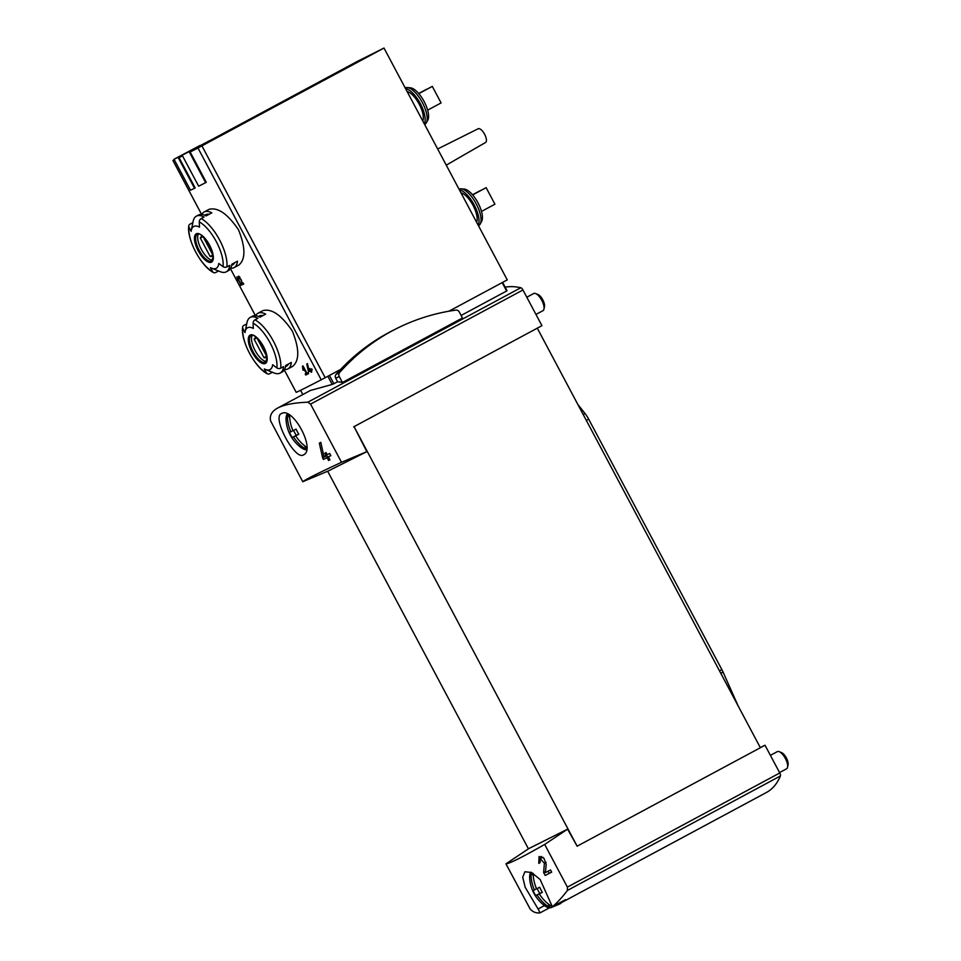 <?xml version="1.0" encoding="UTF-8"?>
<svg xmlns="http://www.w3.org/2000/svg" width="961" height="961" viewBox="0 0 961 961"><rect width="100%" height="100%" fill="white"/><g stroke="black" fill="none" stroke-linecap="round" stroke-linejoin="round"><path stroke-width="1.44" d="M538.1 909.01L540.106 912.854C536.274 913.322 532.971 912.073 530.196 909.082L505.942 863.843C509.45 863.639 522.364 857.176 544.683 844.431L567.374 887.111L567.434 890.427C562.065 897.49 557.032 902.92 552.335 906.728L540.178 879.567L531.601 872.528L524.946 871.747L522.712 877.225L525.211 887.351L538.1 909.01L544.479 905.574M540.25 858.666L544.406 863.29L543.614 872.48L545.199 875.459A168.547 1.742 -28 0 0 551.674 872.132L550.521 869.957A168.547 1.742 152 0 1 545.416 872.588L546.196 864.383L543.914 858.161L539.085 856.503L538.761 863.338A168.547 1.742 -28 0 0 540.034 862.69L540.25 858.666L542.893 857.248M281.453 413.566L281.357 413.614C271.699 417.218 295.087 460.968 303.52 454.853C316.049 449.748 292.793 406.287 281.453 413.566M353.66 426.84L537.283 328.181L760.367 747.73L577.141 846.185L354.068 426.636L366.838 451.646L341.503 462.301C318.175 473.148 305.262 479.623 302.751 481.725L270.594 420.858C269.464 415.5 271.831 411.224 277.681 408.053C284.048 404.665 294.102 402.719 307.832 402.191L310.571 404.113L522.952 289.982A3.123 1.225 -118.3 0 0 520.802 287.747A168.547 66.369 -118.3 0 0 505.162 287.207M341.503 462.301L310.571 404.113M327.028 457.604A168.547 1.742 -28 0 1 323.437 459.442L322.608 457.868L326.728 455.658L327.557 457.232L329.959 456.031L327.028 457.604L328.566 460.499A168.547 1.742 -28 0 0 329.923 459.802L328.386 456.907A168.547 1.742 -28 0 0 330.848 455.634L329.695 453.46A168.547 1.742 152 0 1 327.233 454.733L326.079 452.559A168.547 1.742 152 0 1 324.722 453.256L325.875 455.43A168.547 1.742 152 0 1 323.857 456.463L320.842 442.36A168.547 1.742 152 0 1 319.34 443.129L322.608 457.868M303.244 367.679L306.295 373.445A117.038 1.201 152 0 1 305.19 374.009L305.73 375.042A117.038 1.201 -28 0 0 308.601 373.577L308.049 372.544A117.038 1.201 152 0 1 306.871 373.144L303.027 365.913A117.038 1.201 152 0 1 302.451 366.201L302.943 369.997L303.568 370.297L303.808 367.378M237.607 278.402L240.67 284.156A117.038 1.201 152 0 1 240.262 284.348L240.815 285.381A117.038 1.201 -28 0 0 241.908 284.864L241.355 283.831A117.038 1.201 152 0 1 240.887 284.06L237.043 276.816A117.038 1.201 152 0 1 236.826 276.924L238.076 280.312L237.823 278.282M272.359 372.255L269.585 373.757A3.123 2.463 118.1 0 1 267.398 373.841A3.123 2.463 118.1 0 1 266.593 373.072A117.038 92.556 118.1 0 1 264.287 368.916A23.737 9.346 61.7 0 0 265.44 369.456A23.737 9.346 61.7 0 0 272.648 364.724A117.038 93.77 6.7 0 0 276.9 367.907A3.123 2.499 6.7 0 0 280.708 368.171L283.591 366.621A31.605 12.445 61.7 0 1 280.144 373.084L282.234 371.967A31.605 12.445 -118.3 0 0 285.681 365.504L291.363 362.441A31.605 12.445 61.7 0 1 287.916 368.916L292.649 366.369C299.556 360.567 299.448 348.807 292.348 331.065C281.501 315.112 271.675 308.301 262.858 310.631L257.992 313.238A31.605 12.445 61.7 0 1 258.125 313.178A31.605 12.445 61.7 0 1 265.668 314.127L259.987 317.178A31.605 12.445 -118.3 0 0 252.431 316.229A31.605 12.445 -118.3 0 0 252.311 316.289L250.22 317.418A31.605 12.445 61.7 0 1 250.353 317.346A31.605 12.445 61.7 0 1 257.896 318.295L255.013 319.845A3.123 2.463 118.1 0 0 253.115 323.16A117.038 92.556 118.1 0 0 253.344 328.434A23.737 9.346 61.7 0 0 247.674 327.713A23.737 9.346 61.7 0 0 245.139 331.677L246.977 322.62A31.605 12.445 61.7 0 1 250.22 317.418M218.507 270.99L215.732 272.48A3.123 2.463 118.1 0 1 213.546 272.576A3.123 2.463 118.1 0 1 212.753 271.795A117.038 92.556 118.1 0 1 210.435 267.639A23.737 9.346 61.7 0 0 211.588 268.191A23.737 9.346 61.7 0 0 218.796 263.458A117.038 93.77 6.7 0 0 223.06 266.629A3.123 2.499 6.7 0 0 226.868 266.906L229.751 265.356A31.605 12.445 61.7 0 1 226.291 271.819L228.382 270.69A31.605 12.445 -118.3 0 0 231.841 264.227L237.523 261.176A31.605 12.445 61.7 0 1 234.064 267.639L238.809 265.092C245.704 259.302 245.608 247.53 238.508 229.799C227.649 213.847 217.823 207.035 209.017 209.354L204.152 211.961A31.605 12.445 61.7 0 1 204.273 211.9A31.605 12.445 61.7 0 1 211.828 212.849L206.134 215.901A31.605 12.445 -118.3 0 0 198.591 214.952A31.605 12.445 -118.3 0 0 198.459 215.024L196.38 216.141A31.605 12.445 61.7 0 1 196.5 216.081A31.605 12.445 61.7 0 1 204.056 217.03L201.173 218.579A3.123 2.463 118.1 0 0 199.263 221.883A117.038 92.556 118.1 0 0 199.504 227.156A23.737 9.346 61.7 0 0 193.822 226.448A23.737 9.346 61.7 0 0 191.287 230.412L193.125 221.354A31.605 12.445 61.7 0 1 196.38 216.141M174.373 159.886A117.038 1.201 152 0 1 172.956 160.523L174.313 159.754M277.681 408.053L310.415 390.466L332.206 384.436L337.635 381.817A168.547 66.369 61.7 0 1 342.416 382.49L462.457 317.983L459.286 312.013A3.508 3.231 63.4 0 0 455.79 310.115A223.553 205.474 63.4 0 0 396.917 328.41L393.433 330.164A223.553 205.474 63.4 0 0 340.53 369.492L327.857 376.28A119.38 1.225 152 0 1 327.425 376.508L321.226 379.799A117.038 1.201 152 0 1 296.216 392.34L284.3 369.937M209.714 140.726L357.06 61.552L383.992 48.05L197.966 147.982A117.038 1.201 152 0 1 190.158 152.006L210.027 141.327L209.666 140.63L189.149 151.658A117.819 1.213 152 0 1 182.17 155.214L209.666 140.63M189.149 151.658L205.63 182.662L206.267 182.314L190.158 152.006M182.53 155.886A117.038 1.201 152 0 1 179.046 157.628L182.47 155.778M200.104 145.567L178.049 157.28L194.53 188.272L195.167 187.936L179.046 157.628M241.595 283.243L242.352 284.66A117.038 1.201 -28 0 0 243.722 283.988L243.169 282.954A117.038 1.201 152 0 1 242.088 283.483L241.391 280.156L238.604 276.083L239.277 278.882A117.038 1.201 -28 0 0 239.541 278.762C238.977 276.504 239.397 276.744 240.791 279.495L241.98 283.027M239.721 276.804L239.277 278.882M311.088 370.55L312.241 369.937A117.038 1.201 -28 0 1 311.088 370.55L311.82 371.931A117.038 1.201 -28 0 1 311.172 372.255L310.439 370.874A117.038 1.201 -28 0 1 308.709 371.763L308.313 371.018L310.079 370.069L310.475 370.814L311.616 370.261M312.253 369.949L311.7 368.916A117.038 1.201 152 0 1 310.535 369.517L309.983 368.483A117.038 1.201 152 0 1 309.346 368.808L309.886 369.841A117.038 1.201 152 0 1 308.925 370.345L307.496 363.618A117.038 1.201 152 0 1 306.775 363.991L308.313 371.018M544.683 844.431L567.579 829.163L528.826 848.587L505.942 863.843M302.751 481.725L328.097 471.058L366.838 451.646M561.296 902.715L766.446 792.477A168.547 66.369 -118.3 0 0 780.404 775.971A3.123 1.225 -118.3 0 0 779.767 772.98L765.004 745.219L760.283 747.574M760.355 747.718L765.004 745.219M577.141 846.185L567.579 829.163M536.875 328.386L541.932 325.671L522.952 289.982M528.442 848.839L327.665 471.238M461.112 315.46L506.639 291.003L502.183 282.618L449.015 311.184M506.903 290.63L502.603 282.39L448.955 311.196M340.53 369.492A223.553 205.474 63.4 0 0 336.122 374.297A3.508 3.231 63.4 0 0 335.749 378.274L337.635 381.817M226.291 271.819A31.605 12.445 61.7 0 1 220.153 271.651L211.588 268.191M213.546 272.576C201.113 266.461 186.674 239.337 188.764 225.895A3.123 2.499 6.7 0 1 190.038 224.153L192.861 222.64M201.822 214.447A31.605 12.445 61.7 0 1 204.152 211.961M234.064 267.639A31.605 12.445 61.7 0 1 230.712 268.215M188.764 225.895A3.123 2.499 6.7 0 0 188.957 227.048A117.038 93.77 6.7 0 0 191.143 231.349A23.737 9.346 61.7 0 1 191.287 230.412M280.144 373.084A31.605 12.445 61.7 0 1 274.005 372.928L265.44 369.456M267.398 373.841C254.965 367.739 240.526 340.602 242.604 327.172A3.123 2.499 6.7 0 1 243.89 325.431L246.713 323.905M255.662 315.713A31.605 12.445 61.7 0 1 257.992 313.238M287.916 368.916A31.605 12.445 61.7 0 1 284.564 369.48M242.604 327.172A3.123 2.499 6.7 0 0 242.809 328.326A117.038 93.77 6.7 0 0 244.983 332.626A23.737 9.346 61.7 0 1 245.139 331.677M405.218 87.968L405.266 87.944A20.674 8.144 61.7 0 1 405.35 87.907A20.674 8.144 61.7 0 1 407.344 87.559L410.383 87.811A18.968 7.472 61.7 0 1 424.029 101.337A18.968 7.472 61.7 0 1 427.777 120.185L426.312 122.852A20.674 8.144 61.7 0 1 424.846 124.377L424.63 124.486M459.07 189.245L459.118 189.221A20.674 8.144 61.7 0 1 459.19 189.173A20.674 8.144 61.7 0 1 461.196 188.824L464.235 189.077A18.968 7.472 61.7 0 1 477.881 202.603A18.968 7.472 61.7 0 1 481.629 221.45L480.164 224.129A20.674 8.144 61.7 0 1 478.686 225.643L478.482 225.751M383.992 48.05L507.252 279.867L502.543 282.414M340.566 369.444L327.425 376.508M460.968 192.825A17.562 6.919 61.7 0 1 473.064 205.414A17.562 6.919 61.7 0 1 476.632 222.291M459.442 189.942A20.674 8.144 61.7 0 1 474.157 204.861A20.674 8.144 61.7 0 1 478.158 225.162M461.196 188.824A20.674 8.144 61.7 0 1 476.079 203.576A20.674 8.144 61.7 0 1 480.164 224.129M407.116 91.547A17.562 6.919 61.7 0 1 419.212 104.148A17.562 6.919 61.7 0 1 422.792 121.014M405.59 88.676A20.674 8.144 61.7 0 1 420.317 103.596A20.674 8.144 61.7 0 1 424.318 123.897M407.344 87.559A20.674 8.144 61.7 0 1 422.227 102.31A20.674 8.144 61.7 0 1 426.312 122.852M478.182 128.738A7.808 3.075 61.7 0 1 478.194 128.738A7.808 3.075 61.7 0 1 484.596 134.252A7.808 3.075 61.7 0 1 485.569 142.48L446.252 165.148M472.632 194.867L486.134 187.659L494.927 204.2L481.485 211.42M486.134 187.659L472.668 194.903M472.524 194.735L480.704 190.53M480.644 190.422L472.548 194.771M418.792 93.601L432.294 86.394L441.087 102.923L427.645 110.155M432.294 86.394L418.816 93.637M418.672 93.457L426.852 89.265M426.792 89.145L418.696 93.493M266.377 361.492A15.22 5.994 61.7 0 1 255.17 350.633A15.22 5.994 61.7 0 1 252.287 335.293M263.963 357.672A11.124 4.385 -118.3 0 0 265.704 357.588A11.124 4.385 -118.3 0 0 266.714 356.303L256.935 337.912A11.124 4.385 61.7 0 0 255.182 337.996A11.124 4.385 61.7 0 0 254.184 339.293L263.963 357.672L266.665 356.219M212.525 260.227A15.22 5.994 61.7 0 1 201.317 249.367A15.22 5.994 61.7 0 1 198.446 234.028M210.111 256.407A11.124 4.385 -118.3 0 0 211.864 256.323A11.124 4.385 -118.3 0 0 212.861 255.025L203.083 236.646A11.124 4.385 61.7 0 0 201.342 236.73A11.124 4.385 61.7 0 0 200.332 238.016L210.111 256.407L212.825 254.953M258.533 316.493L259.47 315.989A28.482 11.22 61.7 0 1 263.026 315.544M285.501 366.658L286.438 366.165A28.482 11.22 -118.3 0 0 288.504 363.979M256.815 337.876L254.184 339.293M204.693 215.216L205.63 214.711A28.482 11.22 61.7 0 1 209.186 214.267M231.649 265.392L232.586 264.888A28.482 11.22 -118.3 0 0 234.664 262.713M202.963 236.61L200.332 238.016M205.63 182.662A117.819 1.213 152 0 1 198.651 186.206L182.17 155.214M194.53 188.272A117.819 1.213 152 0 1 190.518 190.23L174.025 159.238L200.044 145.459M178.049 157.28A117.819 1.213 152 0 1 174.025 159.238M537.283 328.181L354.068 426.636M530.856 872.18A20.565 8.096 61.7 0 0 529.667 877.861A37.011 37.011 0 0 0 544.611 905.682A20.565 8.096 61.7 0 0 550.173 907.809A20.565 8.096 61.7 0 0 551.182 907.556A20.565 8.096 61.7 0 0 552.347 906.728A20.565 8.096 61.7 0 1 552.347 906.728A36.89 33.899 63.4 0 0 552.347 906.728L565.512 899.64A168.547 66.369 -118.3 0 1 561.32 902.679M540.106 912.854L549.464 907.821M396.917 328.41A223.553 205.474 63.4 0 0 339.605 372.544A3.508 3.231 63.4 0 0 339.245 376.52L342.416 382.49M240.815 285.381L241.872 284.804M242.352 284.66L243.698 283.927M305.73 375.042L308.565 373.517M308.709 371.763L310.475 370.814M310.439 370.874L311.616 370.249M311.172 372.255L311.808 371.919M309.886 369.841L310.535 369.505M323.437 459.442L327.557 457.232M328.566 460.499L329.911 459.778M328.386 456.907L330.836 455.586M325.875 455.43L327.208 454.709M541.343 856.419A5.934 2.342 -118.3 0 0 541.511 857.981M538.761 863.338L540.022 862.666M543.614 872.48L545.5 871.471M545.199 875.459L551.65 872.083M548.07 871.219L549.175 873.321M533.199 873.429A36.89 33.899 63.4 0 0 536.586 888.829L539.674 887.255A35.809 32.914 63.4 0 0 542.376 892.349L539.301 893.922A36.89 33.899 63.4 0 0 552.275 906.679M547.998 903.712L550.173 907.809A36.89 33.899 -116.6 0 1 537.127 895.015L535.782 895.652A35.809 32.914 -116.6 0 1 533.079 890.559L534.412 889.922A36.89 33.899 -116.6 0 1 531.061 872.264M561.909 901.574A21.454 8.445 61.7 0 1 559.795 903.941L551.182 907.556M770.398 755.346L777.329 751.622A9.754 3.844 61.7 0 1 779.227 751.67A9.754 3.844 61.7 0 1 785.377 758.493A9.754 3.844 61.7 0 1 787.564 767.202A9.754 3.844 61.7 0 1 786.566 768.8L779.551 772.572M779.227 751.67L781.569 752.619A7.604 2.991 61.7 0 1 786.362 757.929A7.604 2.991 61.7 0 1 788.068 764.716L787.564 767.202M533.331 876.12L531.349 872.408M542.016 892.469L539.77 893.514L537.139 888.553M537.127 895.015L541.98 892.409M535.782 895.652L539.77 893.514M534.412 889.922L536.562 888.769M539.301 893.922L542.34 892.288M289.609 415.296A36.89 33.899 63.4 0 0 292.997 430.696L296.084 429.123A35.809 32.914 63.4 0 0 298.787 434.216L295.7 435.801A36.89 33.899 63.4 0 0 306.691 447.285M306.451 449.604A36.89 33.899 -116.6 0 1 293.537 436.883L292.192 437.531A35.809 32.914 -116.6 0 1 289.489 432.426L290.823 431.789A36.89 33.899 -116.6 0 1 287.471 414.143M306.439 449.7A20.565 8.096 61.7 0 1 301.021 447.55A37.011 37.011 0 0 1 286.078 419.729A20.565 8.096 61.7 0 1 287.255 414.047M526.808 297.225L533.739 293.489A9.754 3.844 61.7 0 1 535.625 293.537A9.754 3.844 61.7 0 1 541.788 300.361A9.754 3.844 61.7 0 1 543.974 309.07A9.754 3.844 61.7 0 1 542.965 310.679L535.962 314.439M535.625 293.537L537.98 294.486A7.604 2.991 61.7 0 1 542.773 299.808A7.604 2.991 61.7 0 1 544.479 306.595L543.974 309.07M289.729 417.987L287.759 414.275M298.427 434.336L296.18 435.381L293.537 430.42M306.475 449.484L304.409 445.58M293.537 436.883L298.39 434.276M292.192 437.531L296.18 435.381M290.823 431.789L292.961 430.636M295.7 435.801L298.751 434.156M738.132 705.915L723.056 672.075A15.604 6.15 -118.3 0 0 721.867 669.637L588.673 419.152A15.604 6.15 -118.3 0 0 585.081 413.602L577.825 404.425M230.448 268.696L255.434 315.701L230.46 268.672M201.618 214.423L172.956 160.523M321.226 379.799L197.966 147.982M567.374 887.111L779.767 772.98M307.832 402.191L520.802 287.747M333.887 383.835L329.431 375.451M332.206 384.436L327.857 376.28M302.835 394.539L300.577 390.298L302.835 394.539M201.173 218.579A31.605 12.445 61.7 0 1 226.868 266.906M196.344 233.763A16.109 6.343 61.7 0 1 212.585 252.623A16.109 6.343 61.7 0 1 202.771 257.548A16.109 6.343 61.7 0 1 196.344 233.763M212.753 271.795A29.262 11.52 61.7 0 1 188.957 227.048M199.263 221.883A29.262 11.52 61.7 0 1 223.06 266.629M255.013 319.845A31.605 12.445 61.7 0 1 280.708 368.171M250.184 335.029A16.109 6.343 61.7 0 1 266.437 353.888A16.109 6.343 61.7 0 1 256.611 358.813A16.109 6.343 61.7 0 1 250.184 335.029M266.593 373.072A29.262 11.52 61.7 0 1 242.809 328.326M253.115 323.16A29.262 11.52 61.7 0 1 276.9 367.907M325.19 377.709L201.93 145.88M251.169 335.509L251.217 335.485C252.647 336.338 251.47 331.833 260.335 341.708C264.695 348.314 266.906 353.756 266.966 358.045L265.572 362.309A15.22 5.994 61.7 0 1 253.091 351.75A15.22 5.994 61.7 0 1 251.169 335.509A15.22 5.994 61.7 0 1 251.229 335.473M197.317 234.232L197.365 234.22C198.795 235.061 197.63 230.568 206.483 240.43C210.855 247.037 213.066 252.491 213.126 256.779L211.732 261.044A15.22 5.994 61.7 0 1 199.251 250.473A15.22 5.994 61.7 0 1 197.317 234.232A15.22 5.994 61.7 0 1 197.377 234.208M567.434 890.427L780.404 775.971M339.245 376.52L335.749 378.274M339.605 372.544L336.122 374.297M544.406 863.29L546.076 862.389M720.786 673.289L723.056 672.075M719.513 670.898L721.867 669.637M586.33 420.413L588.673 419.152M583.231 414.599L585.081 413.602M506.988 290.642L502.603 282.39M296.192 392.352L284.288 369.961M201.594 214.423L172.932 160.523M478.194 128.738L437.663 148.979"/></g></svg>
